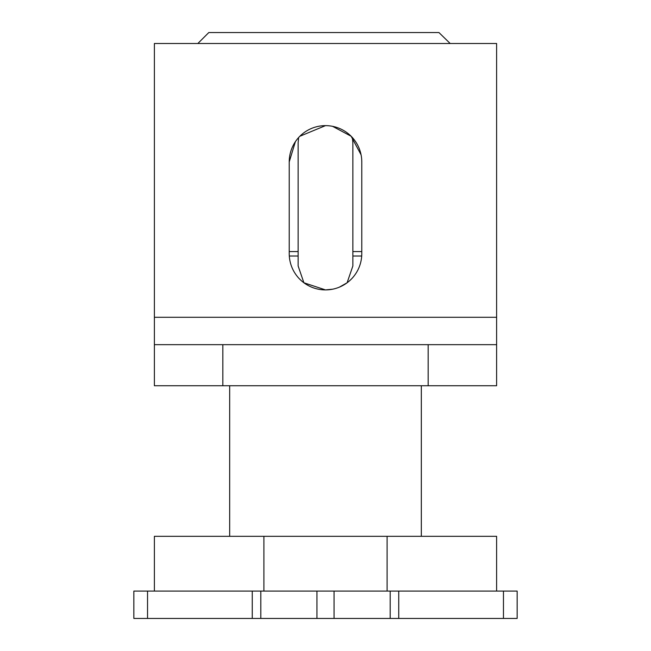 <?xml version="1.0" encoding="UTF-8"?>
<svg xmlns="http://www.w3.org/2000/svg" width="651" height="651" viewBox="0 0 651 651"><rect width="100%" height="100%" fill="white"/><g stroke="black" fill="none" stroke-linecap="round" stroke-linejoin="round"><path stroke-width="0.98" d="M361.077 154.808L351.141 136.254L332.588 126.335M295.367 141.715L289.223 161.912L289.223 253.63A36.277 36.277 0 0 0 325.5 289.907A36.277 36.277 0 0 0 361.777 253.63L361.777 161.912A36.277 36.277 0 0 0 325.5 125.635L299.842 136.262M289.304 256.03L298.125 256.03L298.125 265.95L303.903 282.778L325.5 289.907L332.62 289.199M339.415 287.132L347.097 282.778L352.875 265.95L352.875 256.03L361.696 256.03M496.615 344.664L496.615 385.734L428.171 385.734L428.171 344.664L496.615 344.664L496.615 43.503L154.385 43.503L154.385 317.289L496.615 317.289M325.5 125.635A36.277 36.277 0 0 0 289.223 161.912M222.829 344.664L222.829 385.734L154.385 385.734L154.385 344.664L428.171 344.664M154.385 344.664L154.385 317.289M222.829 385.734L428.171 385.734M197.847 43.503L208.8 32.55L438.945 32.55L450.183 43.503L438.945 32.55M289.223 251.579L298.125 251.579L298.125 142.748L298.622 137.556M298.125 256.03L298.125 251.579M352.378 137.556L352.875 142.748L352.875 251.579L361.777 251.579M352.875 251.579L352.875 256.03M421.327 536.318L421.327 385.734M229.673 536.318L229.673 385.734M154.385 591.075L154.385 536.318L496.615 536.318L496.615 591.075M263.899 536.318L263.899 591.075L387.101 591.075L387.101 536.318M517.146 591.075L517.146 618.45L503.459 618.45L503.459 591.075L517.146 591.075M398.746 618.45L334.053 618.45L334.053 591.075L398.746 591.075L398.746 618.45L503.459 618.45M398.746 591.075L503.459 591.075M260.807 618.45L316.947 618.45L316.947 591.075L260.807 591.075L260.807 618.45L252.254 618.45L252.254 591.075L260.807 591.075M147.541 591.075L147.541 618.45L133.854 618.45L133.854 591.075L252.254 591.075M147.541 618.45L252.254 618.45M334.053 618.45L316.947 618.45M390.193 618.45L390.193 591.075"/></g></svg>
